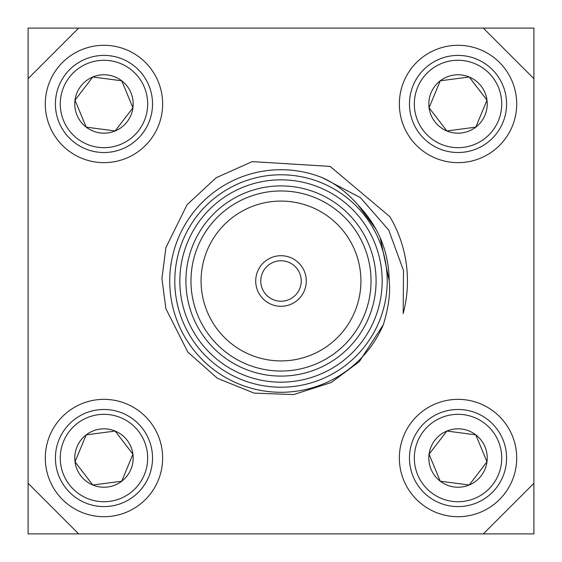 <?xml version="1.0" encoding="UTF-8"?>
<svg xmlns="http://www.w3.org/2000/svg" width="562" height="562" viewBox="0 0 562 562"><rect width="100%" height="100%" fill="white"/><g stroke="black" fill="none" stroke-linecap="round" stroke-linejoin="round"><path stroke-width="0.84" d="M483.32 28.1L533.9 28.1L533.9 78.68L483.32 28.1L28.1 28.1L28.1 533.9L483.32 533.9L533.9 483.32L533.9 533.9L483.32 533.9M533.9 483.32L533.9 78.68M442.975 125.902L442.568 125.368M440.334 122.453L437.995 119.397M436.632 117.62L429.073 107.771L440.264 80.795L469.214 76.994L486.987 100.169L475.796 127.145L446.846 130.946L429.073 107.771A29.203 29.203 0 0 0 475.796 127.145A29.203 29.203 0 0 0 469.214 76.994A29.203 29.203 0 0 0 429.073 107.771M469.495 127.974L468.827 128.059M465.188 128.536L461.374 129.035M459.154 129.33L446.846 130.946M485.666 103.338L483.446 108.705M480.11 116.741L475.796 127.145M473.085 82.038L473.492 82.572M475.726 85.487L478.065 88.543M479.428 90.32L486.987 100.169M446.565 79.966L447.233 79.881M450.872 79.404L454.686 78.905M456.906 78.61L469.214 76.994M431.511 101.898L431.771 101.272M433.176 97.886L434.651 94.332M435.508 92.259L440.264 80.795M417.664 87.229A43.703 43.703 0 0 0 463.72 147.3A43.703 43.703 0 0 0 492.712 77.38A43.703 43.703 0 0 0 417.664 87.229M413.175 85.368A48.557 48.557 0 0 0 464.345 152.112A48.557 48.557 0 0 0 496.562 74.423A48.557 48.557 0 0 0 413.175 85.368M403.832 81.497A58.673 58.673 0 0 0 465.666 162.144A58.673 58.673 0 0 0 504.592 68.269A58.673 58.673 0 0 0 403.832 81.497M475.796 434.855L446.846 431.054L429.073 454.229L440.264 481.205L469.214 485.006L486.987 461.831L475.796 434.855A29.203 29.203 0 0 1 469.214 485.006A29.203 29.203 0 0 1 429.073 454.229A29.203 29.203 0 0 1 475.796 434.855M417.664 474.771A43.703 43.703 0 0 1 463.72 414.7A43.703 43.703 0 0 1 492.712 484.62A43.703 43.703 0 0 1 417.664 474.771M413.175 476.632A48.557 48.557 0 0 1 464.345 409.888A48.557 48.557 0 0 1 496.562 487.577A48.557 48.557 0 0 1 413.175 476.632M403.832 480.503A58.673 58.673 0 0 1 465.666 399.856A58.673 58.673 0 0 1 504.592 493.731A58.673 58.673 0 0 1 403.832 480.503M28.1 483.32L78.68 533.9M78.68 28.1L28.1 78.68M119.025 436.098L119.432 436.632M121.666 439.547L124.005 442.603M125.368 444.38L132.927 454.229L121.736 481.205L92.786 485.006L75.013 461.831L86.204 434.855L115.154 431.054L132.927 454.229A29.203 29.203 0 0 0 86.204 434.855A29.203 29.203 0 0 0 92.786 485.006A29.203 29.203 0 0 0 132.927 454.229M92.505 434.026L93.173 433.941M96.812 433.464L100.626 432.965M102.846 432.67L115.154 431.054M76.334 458.662L78.554 453.295M81.89 445.259L86.204 434.855M88.915 479.962L88.508 479.428M86.274 476.513L83.935 473.457M82.572 471.68L75.013 461.831M115.435 482.034L114.767 482.119M111.128 482.596L107.314 483.095M105.094 483.39L92.786 485.006M130.489 460.102L130.229 460.728M128.824 464.114L127.349 467.668M126.492 469.741L121.736 481.205M144.336 474.771A43.703 43.703 0 0 0 98.28 414.7A43.703 43.703 0 0 0 69.288 484.62A43.703 43.703 0 0 0 144.336 474.771M148.825 476.632A48.557 48.557 0 0 0 97.655 409.888A48.557 48.557 0 0 0 65.438 487.577A48.557 48.557 0 0 0 148.825 476.632M158.168 480.503A58.673 58.673 0 0 0 96.334 399.856A58.673 58.673 0 0 0 57.408 493.731A58.673 58.673 0 0 0 158.168 480.503M301.232 281A20.232 20.232 0 0 0 270.884 263.48A20.232 20.232 0 0 0 270.884 298.52A20.232 20.232 0 0 0 301.232 281M389.873 216.686A126.45 126.45 0 0 1 403.179 313.575L403.502 270.491L388.749 230.111L360.418 197.655L322.244 177.648C335.184 183.409 347.168 192.59 358.205 205.193C378.542 226.535 388.869 251.804 389.199 281C390.548 292.654 388.609 307.196 383.375 324.611L359.287 361.682L331.327 382.49L293.652 394.573L254.143 393.126L217.466 378.331L187.841 352.107L165.895 308.714L161.912 278.576L165.909 247.596L187.076 204.694L216.075 177.796L252.176 161.617L330.091 166.394L389.873 216.686M322.244 177.648A111.276 111.276 0 0 0 177.964 238.969A111.276 111.276 0 0 0 238.176 383.706A111.276 111.276 0 0 0 383.375 324.611M387.218 281A106.218 106.218 0 0 1 227.891 372.985A106.218 106.218 0 0 1 227.891 189.015A106.218 106.218 0 0 1 387.218 281M382.16 281A101.16 101.16 0 0 0 230.42 193.391A101.16 101.16 0 0 0 230.42 368.609A101.16 101.16 0 0 0 382.16 281M376.09 281A95.09 95.09 0 0 1 233.455 363.354A95.09 95.09 0 0 1 233.455 198.646A95.09 95.09 0 0 1 376.09 281M371.032 281A90.032 90.032 0 0 0 235.984 203.03A90.032 90.032 0 0 0 235.984 358.97A90.032 90.032 0 0 0 371.032 281M360.916 281A79.916 79.916 0 0 0 241.042 211.79A79.916 79.916 0 0 0 241.042 350.21A79.916 79.916 0 0 0 360.916 281M306.29 281A25.29 25.29 0 0 0 268.355 259.096A25.29 25.29 0 0 0 268.355 302.904A25.29 25.29 0 0 0 306.29 281M358.205 205.193L375.936 229.099L358.205 205.193M380.256 237.923L389.199 280.789L380.256 237.923M158.168 81.497A58.673 58.673 0 0 1 96.334 162.144A58.673 58.673 0 0 1 57.408 68.269A58.673 58.673 0 0 1 158.168 81.497M148.825 85.368A48.557 48.557 0 0 1 97.655 152.112A48.557 48.557 0 0 1 65.438 74.423A48.557 48.557 0 0 1 148.825 85.368M144.336 87.229A43.703 43.703 0 0 1 98.28 147.3A43.703 43.703 0 0 1 69.288 77.38A43.703 43.703 0 0 1 144.336 87.229M121.736 80.795A29.203 29.203 0 0 1 115.154 130.946A29.203 29.203 0 0 1 75.013 100.169A29.203 29.203 0 0 1 121.736 80.795L92.786 76.994L75.013 100.169L86.204 127.145L115.154 130.946L132.927 107.771L121.736 80.795"/></g></svg>
